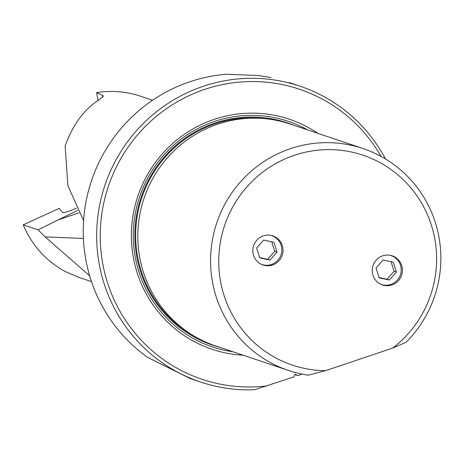 <?xml version="1.0" encoding="UTF-8"?>
<svg xmlns="http://www.w3.org/2000/svg" width="464" height="464" viewBox="0 0 464 464"><rect width="100%" height="100%" fill="white"/><g stroke="black" fill="none" stroke-linecap="round" stroke-linejoin="round"><path stroke-width="0.7" d="M83.595 220.551L67.872 185.658L65.14 145.957C72.906 124.52 84.245 109.144 99.145 99.835L103.368 96.106L102.515 95.317L96.593 92.638C111.609 90.277 126.237 91.454 140.482 96.176L152.563 100.241M143.718 97.278L142.483 96.848M189.898 378.398L147.61 357.367A156.066 153.248 -71.4 0 1 90.567 278.76A156.066 153.248 -71.4 0 1 226.287 74.263L257.967 75.499L270.877 77.517M385.543 159.001A156.066 153.248 108.6 0 0 299.988 86.165A156.066 153.248 108.6 0 0 142.721 124.045A156.066 153.248 108.6 0 0 104 283.278A156.066 153.248 108.6 0 0 200.419 381.988A156.066 153.248 108.6 0 0 254.626 389.737L293.758 376.936L295.145 374.193L297.83 375.567L302.151 374.112M78.973 212.866L58.081 219.895L38.083 229.854L45.153 236.895L89.662 275.807M38.083 229.854L23.2 224.843L59.241 208.394L62.681 212.576A9.831 1.235 157.4 0 0 62.715 212.611A9.831 1.235 157.4 0 0 72.552 209.757L76.456 208.11M91.512 281.636L79.071 277.455L65.407 271.626C46.11 261.133 32.039 245.537 23.2 224.843M45.153 236.895L83.398 238.461M96.593 92.638L98.095 100.479M58.081 219.895L77.662 210.459M294.942 374.593L297.83 375.567M381.101 156.449A152.992 150.232 108.6 0 0 189.793 95.323A152.992 150.232 108.6 0 0 107.428 282.495A152.992 150.232 108.6 0 0 267.218 385.868M243.217 355.227A121.348 119.161 -71.4 0 1 132.281 250.519A121.348 119.161 -71.4 0 1 214.298 119.335A121.348 119.161 -71.4 0 1 317.892 133.359M288.376 370.423L215.621 345.935A117.05 114.939 -71.4 0 1 137.808 235.132A117.05 114.939 -71.4 0 1 217.79 124.149A117.05 114.939 -71.4 0 1 290.296 124.068L363.045 148.555A117.05 114.939 108.6 0 0 290.545 148.637A117.05 114.939 108.6 0 0 216.056 296.392A117.05 114.939 108.6 0 0 288.376 370.423A117.05 114.939 108.6 0 0 308.276 375.167L325.537 370.678L392.753 348.058L406.093 342.246A117.05 114.939 108.6 0 0 435.365 222.587A117.05 114.939 108.6 0 0 363.045 148.555M392.753 348.058A110.734 108.733 108.6 0 0 431.404 225.237A110.734 108.733 108.6 0 0 294.402 155.278A110.734 108.733 108.6 0 0 223.932 295.058A110.734 108.733 108.6 0 0 325.537 370.678M282.321 245.595A15.358 15.086 -71.4 0 1 258.831 262.781L256.151 260.176A15.358 15.086 -71.4 0 1 272.832 235.88A15.358 15.086 -71.4 0 1 282.321 245.595M399.179 260.756L396.529 258.129A15.358 15.086 -71.4 0 0 372.928 275.233A15.358 15.086 -71.4 0 0 397.897 281.219A15.358 15.086 -71.4 0 0 399.179 260.756L396.529 258.129M257.949 262.096L258.831 262.781M380.463 284.13A15.242 14.964 108.6 0 0 400.496 265.217A15.242 14.964 108.6 0 0 390.166 255.304M376.031 268.03L383.044 260.008L393.298 262.218L396.407 272.014L389.389 280.03L379.134 277.826L376.031 268.03M379.042 277.524A19.07 0.4 -167.6 0 1 387.191 279.287L389.389 280.03M387.191 279.287A19.07 3.318 131.9 0 1 394.203 271.272A19.018 2.883 71.4 0 1 391.169 261.76M396.407 272.014L394.203 271.272M261.081 264.178A15.242 14.964 108.6 0 0 281.109 245.265A15.242 14.964 108.6 0 0 270.785 235.352M256.644 248.078L263.656 240.062L273.911 242.266L277.02 252.062L270.007 260.078L259.753 257.874L256.644 248.078M259.654 257.572A19.07 0.4 -167.6 0 1 267.803 259.335L270.007 260.078M267.803 259.335A19.07 3.318 131.9 0 1 274.816 251.32A19.018 2.883 71.4 0 1 271.788 241.808M277.02 252.062L274.816 251.32M102.515 95.317L102.892 97.162M307.632 129.903A118.999 116.853 108.6 0 0 214.583 121.423A118.999 116.853 108.6 0 0 133.644 244.998A118.999 116.853 108.6 0 0 232.957 351.77M294.083 125.344A117.259 115.142 108.6 0 0 214.977 123.024A117.259 115.142 108.6 0 0 134.867 237.713A117.259 115.142 108.6 0 0 219.408 347.211M192.589 335.165A116.435 114.335 -71.4 0 1 136.329 222.784A116.435 114.335 -71.4 0 1 215.221 123.807A116.435 114.335 -71.4 0 1 265.437 118.726M299.988 86.165L289.171 82.528M200.419 381.988L189.88 378.444"/></g></svg>
